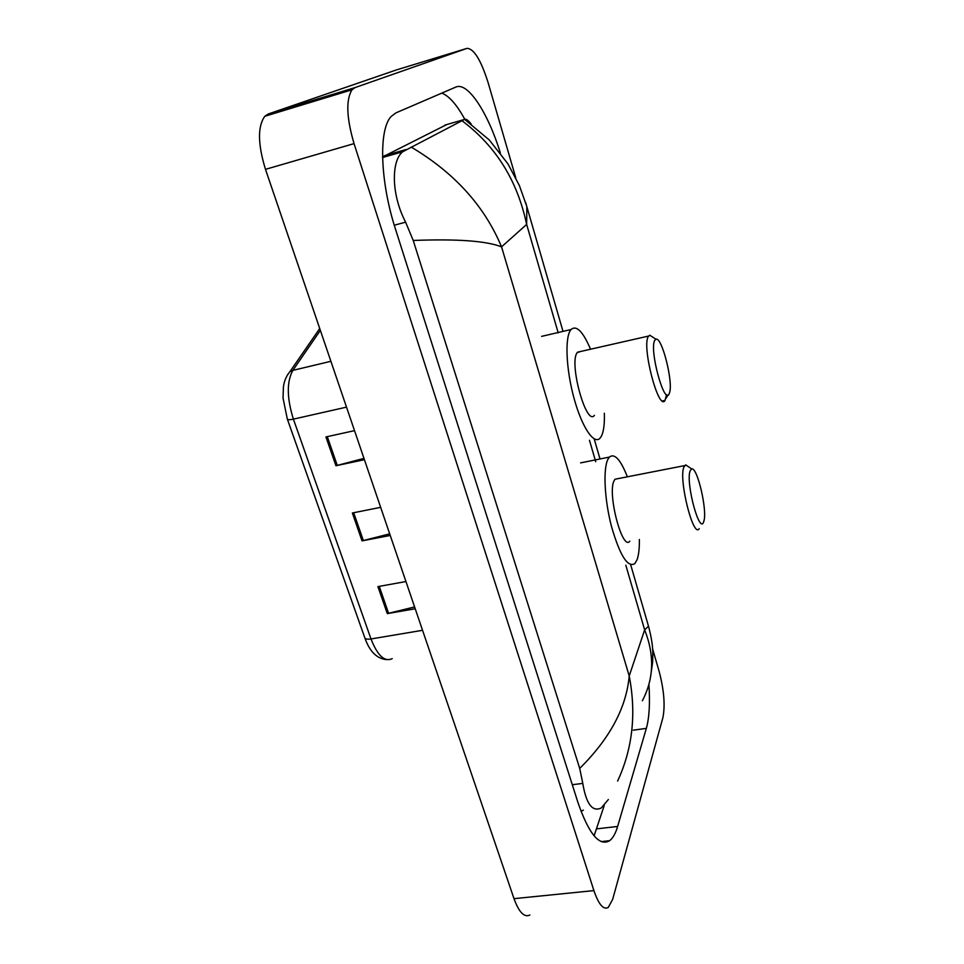 <?xml version="1.0" encoding="UTF-8"?>
<svg xmlns="http://www.w3.org/2000/svg" width="964" height="964" viewBox="0 0 964 964"><rect width="100%" height="100%" fill="white"/><g stroke="black" fill="none" stroke-linecap="round" stroke-linejoin="round"><path stroke-width="1.45" d="M652.616 648.953L659.171 671.522C664.027 690.091 665.281 705.455 662.907 717.638L612.658 899.364L608.284 907.413C603.488 910.149 598.692 904.545 593.908 890.603L354.041 143.624C346.486 117.68 345.811 99.738 352.017 89.785L355.077 87.579L467.034 48.357C473.939 48.646 480.976 60.093 488.133 82.687L515.74 177.725M529.851 915.005C524.296 917.764 519.006 912.318 514.005 898.665L265.486 169.351C257.75 144.07 257.533 126.392 264.823 116.283L268.329 113.969L396.276 69.974L467.034 48.357M500.352 152.939C488.085 112.981 467.817 81.434 455.779 87.097L395.903 112.884L391.143 116.499C378.442 129.586 380.033 181.714 395.614 229.54L577.834 802.144C588.787 833.92 599.403 846.754 609.67 840.668C612.935 838.15 615.586 833.402 617.635 826.449L646.35 728.374C649.302 717.686 650.146 703.021 648.905 684.404M464.997 119.632C456.9 104.799 449.164 95.954 441.777 93.122M594.101 835.836L604.235 805.458M446.73 124.573L382.551 156.963M580.979 811.242L583.377 810.17M608.368 799.505L601.187 808.037C592.33 812.134 586.196 803.916 582.786 783.407L579.713 768.416L413.231 240.47L405.615 222.178C390.926 194.017 391.348 160.831 402.663 151.782L464.6 119.367C465.949 118.656 468.13 120.187 471.143 123.958M411.242 147.131C454.369 172.725 484.47 205.971 501.545 246.856C486.471 240.916 457.044 238.783 413.231 240.47M579.713 768.416C609.899 738.472 626.407 707.648 629.215 675.969C636.469 713.649 632.601 748.679 617.623 781.057L617.623 781.057M525.645 202.548L563.024 331.387M464.6 119.367L489.326 140.021L507.944 163.868L519.355 185.498L526.85 206.633L526.645 224.419C517.403 180.654 495.894 146.13 462.13 120.862M642.361 700.756C653.905 678.752 654.664 655.122 644.651 629.878L648.495 626.214M415.219 608.766L387.299 613.61L377.924 586.606L405.94 581.545M364.416 459.695L335.942 465.745L325.928 436.933L354.523 430.643M390.227 535.454L362.03 540.876L352.354 512.993L380.647 507.341M389.697 533.863L362.03 540.876M363.97 458.37L335.942 465.745M414.592 606.946L387.299 613.61M690.164 470.781L691.67 468.938C697.334 466.684 707.576 510.896 703.841 521.211L703.792 521.343C699.972 536.37 685.32 482.458 690.164 470.781M699.225 528.67C693.309 538.768 678.403 479.228 683.886 467.034L685.717 464.877L688.754 466.95M617.9 478.662L615.056 479.216L614.14 480.638C607.043 492.978 622.31 551.444 629.829 541.19M639.373 539.466C639.494 548.456 638.698 555.276 636.987 559.915L634.794 563.651C627.648 567.844 619.876 555.421 611.465 526.392C604.44 499.424 602.97 468.709 607.959 459.226L609.381 457.093C614.55 452.984 620.551 459.551 627.371 476.819M654.785 340.316L655.954 339.22C661.894 336.557 673.39 382.021 669.558 392.697L669.233 393.601C664.594 406.639 648.941 349.329 654.785 340.316M666.546 394.65L665.015 400.409C658.689 411.809 641.482 346.353 648.326 336.472L649.748 335.195L655.954 339.22M580.653 351.474L577.231 352.595C568.615 362.741 586.365 426.907 594.427 415.327M604.344 413.231C604.681 423.991 603.681 431.679 601.343 436.282L600.09 438.102C594.077 445.139 582.003 427.462 574.086 398.469C566.097 369.574 564.687 337.605 570.7 329.965L571.049 329.519C576.448 324.892 582.955 331.459 590.546 349.233M558.216 332.857L526.645 224.419L501.545 246.856L629.215 675.969L644.651 629.878L625.829 565.217M589.474 440.283L595.704 461.684M355.077 87.579L268.329 113.969M354.041 143.624L265.486 169.351M593.908 890.603L514.005 898.665M633.3 730.17L646.35 728.374M596.885 828.835L617.635 826.449M572.291 784.72L582.786 783.407M394.276 225.215L405.615 222.178M384.347 155.734L406.254 149.48M444.934 125.091L464.479 119.452M287.356 375.129L289.899 371.706C286.212 376.153 284.043 381.334 283.392 387.263L283.042 398.132L287.332 419.099C287.67 419.918 289.694 419.93 293.393 419.135L370.995 638.963C367.38 639.506 365.32 639.084 364.778 637.722L287.368 419.207M319.723 328.531L289.899 371.706L292.851 370.369C286.621 381.756 286.802 398.012 293.393 419.135L346.51 407.133M422.557 630.299L370.995 638.963C377.563 655.665 384.636 662.232 392.203 658.653M320.361 330.399L292.851 370.369L330.893 361.295M319.156 329.351L319.602 328.182M353.692 512.728L363.356 540.575M379.25 586.365L388.6 613.333M327.278 436.632L337.279 465.431M352.017 89.785L264.823 116.283M601.211 841.608L609.67 840.668M382.563 157.506L402.663 151.782M650.423 677.74L652.628 662.268L652.821 653.725C652.893 646.736 651.507 637.746 648.651 626.745L630.685 564.771M600.018 458.972L594.306 439.295M386.564 659.605C376.84 658.737 369.574 651.447 364.778 637.722M691.67 468.938L685.717 464.877M684.597 465.624L615.056 479.216M609.381 457.093L580.605 462.877M668.148 394.915L665.895 398.469M648.579 336.062L577.544 352.173M571.049 329.519L541.635 336.364M665.015 400.409L662.461 400.952"/></g></svg>
